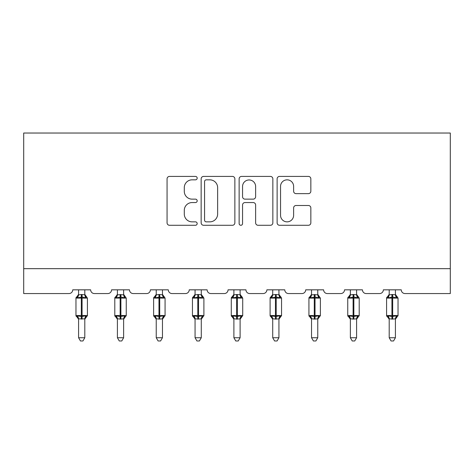 <?xml version="1.0" encoding="UTF-8"?>
<svg xmlns="http://www.w3.org/2000/svg" width="474" height="474" viewBox="0 0 474 474"><rect width="100%" height="100%" fill="white"/><g stroke="black" fill="none" stroke-linecap="round" stroke-linejoin="round"><path stroke-width="0.71" d="M197.178 178.129A1.712 1.712 0 0 0 195.466 176.417L169.508 176.417A2.441 2.441 0 0 0 167.067 178.864L167.067 222.833A2.441 2.441 0 0 0 169.508 225.28L195.466 225.28A1.712 1.712 0 0 0 197.178 223.568A1.712 1.712 0 0 0 195.466 221.856L192.106 221.856A7.815 7.815 0 0 1 184.291 214.041L184.291 210.379A7.815 7.815 0 0 1 192.106 202.558L195.466 202.558A1.712 1.712 0 0 0 197.178 200.846A1.712 1.712 0 0 0 195.466 199.139L192.106 199.139A7.815 7.815 0 0 1 184.291 191.318L184.291 187.657A7.815 7.815 0 0 1 192.106 179.836L195.466 179.836A1.712 1.712 0 0 0 197.178 178.129M308.396 193.641A2.441 2.441 0 0 0 310.843 191.2L310.843 178.864A2.441 2.441 0 0 0 308.396 176.417L279.571 176.417A2.441 2.441 0 0 0 277.124 178.864L277.124 222.833A2.441 2.441 0 0 0 279.571 225.28L308.396 225.28A2.441 2.441 0 0 0 310.843 222.833L310.843 207.932A2.441 2.441 0 0 0 308.396 205.491L296.06 205.491A2.441 2.441 0 0 0 293.619 207.932L293.619 215.326A6.535 6.535 0 0 1 287.084 221.856A6.535 6.535 0 0 1 280.549 215.326L280.549 186.371A6.535 6.535 0 0 1 287.084 179.836A6.535 6.535 0 0 1 293.619 186.371L293.619 191.2A2.441 2.441 0 0 0 296.06 193.641L308.396 193.641M450.3 268.669L450.3 133.028L23.7 133.028L23.7 293.56L68.997 293.56A3.733 3.733 0 0 0 72.729 289.827L90.653 289.827A3.733 3.733 0 0 0 94.385 293.56L107.823 293.56A3.733 3.733 0 0 0 111.556 289.827L129.479 289.827A3.733 3.733 0 0 0 133.212 293.56L146.65 293.56A3.733 3.733 0 0 0 150.388 289.827L168.306 289.827A3.733 3.733 0 0 0 172.038 293.56L185.482 293.56A3.733 3.733 0 0 0 189.215 289.827L207.132 289.827A3.733 3.733 0 0 0 210.865 293.56L224.309 293.56A3.733 3.733 0 0 0 228.041 289.827L245.959 289.827A3.733 3.733 0 0 0 249.691 293.56L263.135 293.56A3.733 3.733 0 0 0 266.868 289.827L284.785 289.827A3.733 3.733 0 0 0 288.518 293.56L301.962 293.56A3.733 3.733 0 0 0 305.694 289.827L323.612 289.827A3.733 3.733 0 0 0 327.35 293.56L340.788 293.56A3.733 3.733 0 0 0 344.521 289.827L362.444 289.827A3.733 3.733 0 0 0 366.177 293.56L379.615 293.56A3.733 3.733 0 0 0 383.348 289.827L401.271 289.827A3.733 3.733 0 0 0 405.003 293.56L450.3 293.56L450.3 268.669L23.7 268.669M234.861 178.864A2.441 2.441 0 0 0 232.42 176.417L203.589 176.417A2.441 2.441 0 0 0 201.148 178.864L201.148 222.833A2.441 2.441 0 0 0 203.589 225.28L232.42 225.28A2.441 2.441 0 0 0 234.861 222.833L234.861 178.864M241.58 176.417L270.411 176.417A2.441 2.441 0 0 1 272.852 178.864L272.852 222.833A2.441 2.441 0 0 1 270.411 225.28L258.069 225.28A2.441 2.441 0 0 1 255.628 222.833L255.628 204.999A2.441 2.441 0 0 0 253.187 202.558L244.999 202.558A2.441 2.441 0 0 0 242.558 204.999L242.558 223.568A1.712 1.712 0 0 1 240.845 225.28A1.712 1.712 0 0 1 239.139 223.568L239.139 178.864A2.441 2.441 0 0 1 241.58 176.417M206.279 179.836A1.712 1.712 0 0 0 204.567 181.548L204.567 220.149A1.712 1.712 0 0 0 206.279 221.856L209.822 221.856A7.815 7.815 0 0 0 217.637 214.041L217.637 187.657A7.815 7.815 0 0 0 209.822 179.836L206.279 179.836M255.628 186.495A6.535 6.535 0 0 0 249.093 179.96A6.535 6.535 0 0 0 242.558 186.495L242.558 196.698A2.441 2.441 0 0 0 244.999 199.139L253.187 199.139A2.441 2.441 0 0 0 255.628 196.698L255.628 186.495M84.805 289.827L84.805 294.775A2.737 2.613 180 0 0 86.238 297.056L85.705 297.862L82.067 296.985L77.677 297.862L76.782 296.931A1.244 1.244 0 0 0 75.964 298.105L75.964 315.524A1.244 1.244 0 0 0 76.782 316.691L77.677 315.767L81.321 316.644L85.705 315.767L86.238 316.567A2.737 2.613 -0 0 0 84.805 318.866L78.583 318.866A2.737 2.613 -0 0 0 77.144 316.567L77.144 316.567M78.583 289.827L78.577 294.887L81.321 294.52L81.321 315.524L87.417 315.524L87.417 298.105L75.964 298.105L75.964 315.524L81.321 315.524L81.321 319.109M84.805 318.848L84.805 337.737L78.583 337.737L78.583 318.848M81.321 294.52L84.805 294.763M78.583 294.366L76.782 296.931L77.144 297.056A2.737 2.613 180 0 0 78.583 294.763M77.677 297.862L78.577 294.887M85.196 296.457L85.705 297.862M77.677 315.767L78.577 318.741M85.705 315.767L84.805 318.741M84.805 337.737L82.932 340.972L80.45 340.972L78.583 337.737M84.805 319.263L87.417 315.524A1.244 1.244 0 0 1 87.346 315.933M123.631 289.827L123.631 294.763A2.737 2.613 180 0 0 125.065 297.056L124.532 297.862L120.894 296.985L116.503 297.862L115.609 296.931A1.244 1.244 0 0 0 114.797 298.105L114.797 315.524A1.244 1.244 0 0 0 115.609 316.691L114.797 315.524L126.244 315.524A1.244 1.244 0 0 1 126.173 315.933M117.41 318.866L117.41 318.866A2.737 2.613 -0 0 0 115.97 316.567L116.503 315.767L120.147 316.644L124.532 315.767L125.065 316.567A2.737 2.613 -0 0 0 123.631 318.866L120.147 319.109L117.404 318.741L117.41 337.737L123.631 337.737L123.631 318.848M162.458 289.827L162.458 294.763A2.737 2.613 180 0 0 163.897 297.056L163.358 297.862L159.72 296.985L155.33 297.862L154.435 296.931A1.244 1.244 0 0 0 153.623 298.105L153.623 315.524A1.244 1.244 0 0 0 154.435 316.691L153.623 315.524L165.071 315.524L165.071 298.105L164.253 296.931A1.244 1.244 0 0 1 164.614 297.139M162.458 319.263L165.071 315.524A1.244 1.244 0 0 1 164.999 315.933M156.236 318.866L156.236 318.866A2.737 2.613 -0 0 0 154.797 316.567L155.33 315.767L158.974 316.644L163.358 315.767L163.897 316.567A2.737 2.613 -0 0 0 162.458 318.866L158.974 319.109L156.23 318.741L156.236 337.737L162.458 337.737L162.458 318.848M201.284 289.827L201.284 294.763A2.737 2.613 180 0 0 202.724 297.056L202.185 297.862L198.547 296.985L194.156 297.862L193.268 296.931A1.244 1.244 0 0 0 192.45 298.105L192.45 315.524A1.244 1.244 0 0 0 193.268 316.691L192.45 315.524L203.897 315.524L203.897 298.105L203.079 296.931A1.244 1.244 0 0 1 203.441 297.139M201.284 319.263L203.897 315.524A1.244 1.244 0 0 1 203.832 315.933M195.063 318.866L195.063 318.866A2.737 2.613 -0 0 0 193.623 316.567L194.156 315.767L197.8 316.644L202.185 315.767L202.724 316.567A2.737 2.613 -0 0 0 201.284 318.866L197.8 319.109L195.057 318.741L195.063 337.737L201.284 337.737L201.284 318.848M240.111 289.827L240.111 294.763A2.737 2.613 180 0 0 241.55 297.056L241.011 297.862L237.373 296.985L232.989 297.862L232.094 296.931A1.244 1.244 0 0 0 231.276 298.105L231.276 315.524A1.244 1.244 0 0 0 232.094 316.691L231.276 315.524L242.724 315.524L242.724 298.105L241.906 296.931A1.244 1.244 0 0 1 242.267 297.139M240.111 319.263L242.724 315.524A1.244 1.244 0 0 1 242.658 315.933M233.889 318.866L233.889 318.866A2.737 2.613 -0 0 0 232.45 316.567L232.989 315.767L236.627 316.644L241.011 315.767L241.55 316.567A2.737 2.613 -0 0 0 240.111 318.866L236.627 319.109L233.889 318.741L233.889 337.737L240.111 337.737L240.111 318.848M117.41 319.263L115.609 316.691L115.97 316.567M123.631 319.263L126.244 315.524L126.244 298.105L114.797 298.105L115.609 296.931L115.97 297.056A2.737 2.613 180 0 0 117.41 294.763L123.631 294.775M117.41 289.827L117.41 294.775M116.503 297.862L117.404 294.887M124.022 296.457L124.532 297.862M116.503 315.767L117.404 318.741M124.532 315.767L123.631 318.741M123.631 337.737L121.765 340.972L119.276 340.972L117.41 337.737M156.236 319.263L154.435 316.691L154.797 316.567M156.236 289.827L156.23 294.887L158.974 294.52L162.458 294.775M158.974 294.52L158.974 298.105L153.623 298.105L154.435 296.931L154.797 297.056A2.737 2.613 180 0 0 156.236 294.763M155.33 297.862L156.23 294.887M162.849 296.457L163.358 297.862M155.33 315.767L156.23 318.741M163.358 315.767L162.458 318.741M162.458 337.737L160.591 340.972L158.103 340.972L156.236 337.737M195.063 319.263L193.268 316.691L193.623 316.567M195.063 289.827L195.057 294.887L197.8 294.52L201.284 294.775M197.8 294.52L197.8 298.105L192.45 298.105L193.268 296.931L193.623 297.056A2.737 2.613 180 0 0 195.063 294.763M194.156 297.862L195.057 294.887M201.675 296.457L202.185 297.862M194.156 315.767L195.057 318.741L194.156 315.767M202.185 315.767L201.284 318.741M201.284 337.737L199.418 340.972L196.929 340.972L195.063 337.737M233.889 319.263L232.094 316.691L232.45 316.567M233.889 289.827L233.889 294.887L236.627 294.52L240.111 294.775M236.627 294.52L236.627 298.105L231.276 298.105L232.094 296.931L232.45 297.056A2.737 2.613 180 0 0 233.889 294.763M232.989 297.862L233.889 294.887M240.502 296.457L241.011 297.862M232.989 315.767L233.889 318.741L232.989 315.767M241.011 315.767L240.111 318.741M240.111 337.737L238.244 340.972L235.756 340.972L233.889 337.737M278.937 289.827L278.937 294.763A2.737 2.613 180 0 0 280.377 297.056L279.844 297.862L276.2 296.985L271.815 297.862L270.921 296.931A1.244 1.244 0 0 0 270.103 298.105L270.103 315.524A1.244 1.244 0 0 0 270.921 316.691L270.103 315.524L281.55 315.524L281.55 298.105L280.732 296.931A1.244 1.244 0 0 1 281.094 297.139M278.937 319.263L281.55 315.524A1.244 1.244 0 0 1 281.485 315.933M272.716 318.866L272.716 318.866A2.737 2.613 -0 0 0 271.276 316.567L271.815 315.767L275.453 316.644L279.844 315.767L280.377 316.567A2.737 2.613 -0 0 0 278.937 318.866L275.453 319.109L272.716 318.741L272.716 337.737L278.937 337.737L278.937 318.848M272.716 319.263L270.921 316.691L271.276 316.567M272.716 289.827L272.716 294.887L275.453 294.52L278.937 294.775M275.453 294.52L275.453 298.105L270.103 298.105L270.921 296.931L271.276 297.056A2.737 2.613 180 0 0 272.716 294.763M271.815 297.862L272.716 294.887M279.334 296.457L279.844 297.862M271.815 315.767L272.716 318.741L271.815 315.767M279.844 315.767L278.943 318.741M278.937 337.737L277.071 340.972L274.582 340.972L272.716 337.737M317.764 289.827L317.764 294.763A2.737 2.613 180 0 0 319.203 297.056L318.67 297.862L315.026 296.985L310.642 297.862L309.747 296.931A1.244 1.244 0 0 0 308.93 298.105L308.93 315.524A1.244 1.244 0 0 0 309.747 316.691L308.93 315.524L320.377 315.524A1.244 1.244 0 0 1 320.311 315.933M311.542 318.866L311.542 318.866A2.737 2.613 -0 0 0 310.103 316.567L310.642 315.767L314.28 316.644L318.67 315.767L319.203 316.567A2.737 2.613 -0 0 0 317.764 318.866L314.28 319.109L311.542 318.741L311.542 337.737L317.764 337.737L317.764 318.848M311.542 319.263L309.747 316.691L310.103 316.567M317.764 319.263L320.377 315.524L320.377 298.105L308.93 298.105L309.747 296.931L310.103 297.056A2.737 2.613 180 0 0 311.542 294.763L317.764 294.775M311.542 289.827L311.542 294.775M310.642 297.862L311.542 294.887M318.161 296.457L318.67 297.862M310.642 315.767L311.542 318.741L310.642 315.767M318.67 315.767L317.77 318.741M317.764 337.737L315.897 340.972L313.409 340.972L311.542 337.737M356.59 289.827L356.59 294.763A2.737 2.613 180 0 0 358.03 297.056L357.497 297.862L353.853 296.985L349.468 297.862L348.574 296.931A1.244 1.244 0 0 0 347.756 298.105L347.756 315.524A1.244 1.244 0 0 0 348.574 316.691L347.756 315.524L359.203 315.524L359.203 298.105L358.391 296.931A1.244 1.244 0 0 1 358.747 297.139M356.59 319.263L359.203 315.524A1.244 1.244 0 0 1 359.138 315.933M350.369 318.866L350.369 318.866A2.737 2.613 -0 0 0 348.935 316.567L349.468 315.767L353.106 316.644L357.497 315.767L358.03 316.567A2.737 2.613 -0 0 0 356.59 318.866L353.106 319.109L350.369 318.741L350.369 337.737L356.59 337.737L356.59 318.848M350.369 319.263L348.574 316.691L348.935 316.567M350.369 289.827L350.369 294.887L353.106 294.52L356.59 294.775M353.106 294.52L353.106 298.105L347.756 298.105L348.574 296.931L348.935 297.056A2.737 2.613 180 0 0 350.369 294.763M349.468 297.862L350.369 294.887M356.987 296.457L357.497 297.862M349.468 315.767L350.369 318.741L349.468 315.767M357.497 315.767L356.596 318.741M356.59 337.737L354.724 340.972L352.235 340.972L350.369 337.737M395.417 289.827L395.417 294.763A2.737 2.613 180 0 0 396.856 297.056L396.323 297.862L392.679 296.985L388.295 297.862L387.4 296.931A1.244 1.244 0 0 0 386.583 298.105L386.583 315.524A1.244 1.244 0 0 0 387.4 316.691L386.583 315.524L398.036 315.524L398.036 298.105L397.218 296.931A1.244 1.244 0 0 1 397.573 297.139M395.417 319.263L398.036 315.524A1.244 1.244 0 0 1 397.964 315.933M389.195 318.866L389.195 318.866A2.737 2.613 -0 0 0 387.762 316.567L388.295 315.767L391.933 316.644L396.323 315.767L396.856 316.567A2.737 2.613 -0 0 0 395.417 318.866L391.933 319.109L389.195 318.741L389.195 337.737L395.417 337.737L395.417 318.848M389.195 319.263L387.4 316.691L387.762 316.567M389.195 289.827L389.195 294.887L391.933 294.52L395.417 294.775M391.933 294.52L391.933 298.105L386.583 298.105L387.4 296.931L387.762 297.056A2.737 2.613 180 0 0 389.195 294.763M388.295 297.862L389.195 294.887M395.814 296.457L396.323 297.862M388.295 315.767L389.195 318.741L388.295 315.767M396.323 315.767L395.423 318.741M395.417 337.737L393.55 340.972L391.068 340.972L389.195 337.737M82.067 319.109L82.067 294.52M120.147 294.52L120.147 319.109M120.894 319.109L120.894 294.52M165.071 298.105L158.974 298.105L158.974 319.109M159.72 319.109L159.72 294.52M203.897 298.105L197.8 298.105L197.8 319.109M198.547 319.109L198.547 294.52M242.724 298.105L236.627 298.105L236.627 319.109M237.373 319.109L237.373 294.52M281.55 298.105L275.453 298.105L275.453 319.109M276.2 319.109L276.2 294.52M314.28 294.52L314.28 319.109M315.026 319.109L315.026 294.52M359.203 298.105L353.106 298.105L353.106 319.109M353.853 319.109L353.853 294.52M398.036 298.105L391.933 298.105L391.933 319.109M392.679 319.109L392.679 294.52M84.805 294.366L87.417 298.105M75.964 315.524L78.583 319.263M76.782 296.931L75.964 298.105M114.797 315.524L114.797 298.105M123.631 294.366L126.244 298.105M115.609 296.931L117.41 294.366M153.623 315.524L153.623 298.105M154.435 296.931L156.236 294.366M164.253 296.931L162.458 294.366M192.45 315.524L192.45 298.105M193.268 296.931L195.063 294.366M203.079 296.931L201.284 294.366M231.276 315.524L231.276 298.105M232.094 296.931L233.889 294.366M241.906 296.931L240.111 294.366M270.103 315.524L270.103 298.105M270.921 296.931L272.716 294.366M280.732 296.931L278.937 294.366M308.93 315.524L308.93 298.105M317.764 294.366L320.377 298.105M309.747 296.931L311.542 294.366M348.574 296.931L350.369 294.366M358.391 296.931L356.59 294.366M386.583 315.524L386.583 298.105M387.4 296.931L389.195 294.366M397.218 296.931L395.417 294.366"/></g></svg>
